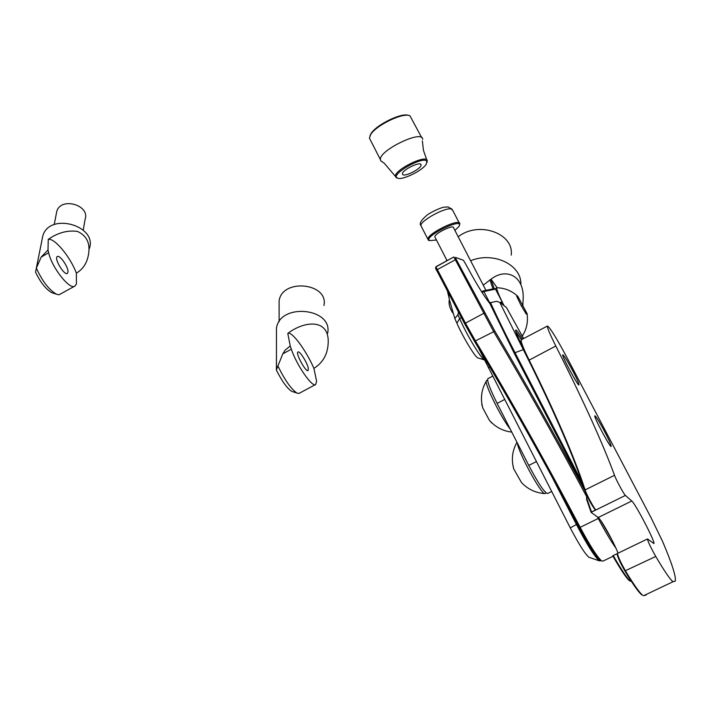 <?xml version="1.0" encoding="UTF-8"?>
<svg xmlns="http://www.w3.org/2000/svg" width="711" height="711" viewBox="0 0 711 711"><rect width="100%" height="100%" fill="white"/><g stroke="black" fill="none" stroke-linecap="round" stroke-linejoin="round"><path stroke-width="1.07" d="M551.665 491.497L547.71 493.47C544.91 493.327 538.6 483.978 528.78 465.429L497.122 403.386C490.137 389.361 487.026 381.132 487.808 378.705L488.093 378.554M486.715 380.474L486.226 381.3C485.249 385.744 502.028 419.214 510.24 429.089M491.825 423.081L489.23 420.041L482.813 408.007L481.738 404.301M517.35 443.015C518.23 452.152 540.991 494.127 544.786 493.612L546.181 493.016M544.786 493.612L544.786 493.612C535.623 492.927 527.864 489.248 521.501 482.573L513.751 468.94L512.72 464.239M522.896 483.995L521.501 482.573M435.141 237.474L434.83 236.852C434.537 233.377 454.285 223.947 453.6 227.884L485.942 290.372M454.907 230.417L458.737 226.685C466.247 215.726 422.849 236.443 429.551 240.62L436.447 240.007M429.586 240.647L428.457 240.309L427.889 239.234C427.355 233.341 460.995 217.273 459.804 224.001L459.413 225.156M501.388 303.686L502.17 301.997L495.478 289.11L493.923 288.773M489.701 302.762L483.889 291.528L483.196 290.941L481.631 291.794L483.151 290.959M397.529 178.097L396.294 177.723L395.396 176.346C394.258 170.018 425.773 154.287 427.258 160.455L426.947 162.588M422.645 139.454C423.472 129.002 378.874 150.288 380.403 159.611L380.794 160.819L382.402 161.886M426.884 161.557C424.805 154.874 389.61 174.542 397.36 178.017C401.368 180.852 422.361 170.836 426.209 164.25L426.884 161.557M402.55 174.266C403.644 177.679 421.561 168.711 421.045 165.005C421.454 160.588 401.911 169.911 402.462 173.875L402.55 174.266M369.96 135.863L370.973 133.73C375.95 124.94 401.697 112.32 408.425 115.386M421.739 137.703L410.007 115.875C403.955 111.867 375.95 125.225 370.627 134.663L369.418 138.138L370.342 139.934M449.183 298.38L447.45 291.297M470.602 260.724C493.701 251.17 521.998 264.972 520.87 284.764M478.467 358.104L477.703 357.873C474.486 356.175 462.737 336.632 456.915 323.238L454.844 318.546L449.37 299.678C448.472 303.57 449.583 307.97 452.711 312.876M454.844 318.546L457.893 314.724L459.617 318.59C466.585 334.552 480.627 357.944 484.369 359.926L477.703 357.873M458.471 312.129L457.893 314.724M483.24 285.147L492.536 278.081C506.659 268.251 524.007 275.886 523.198 298.38L522.861 304.797M446.597 260.893L446.428 259.426M458.204 236.781C478.494 220.641 514.169 233.217 511.218 255.107M522.789 335.556L521.732 335.077M504.028 305.668C498.811 295.216 496.402 289.27 496.811 287.822L497.096 287.751C504.926 288.053 511.733 290.835 517.537 296.087M527.153 313.773L517.821 296.354L516.693 296.291L520.914 305.126L526.202 314.04L527.215 314.04M521.67 305.97L523.012 305.259M517.084 296.789L517.777 296.416M602.955 428.475C608.252 438.376 610.998 444.348 611.202 446.366C610.802 448.881 593.507 416.664 594.796 415.802C595.587 415.837 598.307 420.059 602.955 428.475M647.677 539.018L653.924 543.604C655.453 542.155 635.367 503.575 631.777 501.006L625.422 495.425C623.947 494.394 616.01 479.738 614.517 475.295C602.661 443.069 583.091 399.973 555.806 345.999C549.923 334.232 547.115 327.584 547.39 326.047C549.781 327.158 556.349 337.743 567.102 357.802L651.427 518.443L662.572 541.409C672.082 563.761 676.303 577.021 675.219 581.207L673.104 581.687C670.606 580.194 664.821 571.795 655.764 556.473C650.787 547.603 648.005 541.773 647.428 538.982L647.677 539.018M571.155 367.88C576.23 377.363 578.843 383.025 578.994 384.855C578.576 387.273 561.441 355.562 562.739 354.78C563.583 354.887 566.391 359.251 571.155 367.88M630.577 581.225L629.537 580.789C626.355 578.15 620.765 569.831 612.749 555.824L617.504 553.46L617.512 554.136C618.686 558.099 621.37 563.716 625.547 570.995C633.705 584.54 639.411 592.61 642.664 595.205L641.846 594.92C638.62 592.352 632.968 584.353 624.88 570.933C620.907 564.027 618.366 558.686 617.246 554.918L617.441 554.331M587.028 495.896L586.824 498.535L591.525 512.009L595.862 509.867L595.116 509.654C591.49 504.943 588.059 498.607 584.842 490.634C574.204 457.875 555.495 414.46 528.708 360.37C524.247 351.287 521.661 345.128 520.959 341.911L521.083 340.471M521.412 339.716L521.181 341.2C521.901 344.471 524.531 350.727 529.073 359.962C555.806 413.935 574.488 457.244 585.109 489.906C586.379 494.323 594.04 508.543 595.862 509.867M673.104 581.687L643.562 595.729L646.166 595.018M617.619 553.407L647.428 538.982M618.09 553.185C613.433 541.4 601.053 519.199 598.191 517.51L591.108 512.373L586.575 499.309L586.655 496.776M613.211 555.54C621.396 569.867 627.111 578.372 630.346 581.074L631.457 581.5M491.061 279.503L494.207 288.657M497.149 287.751L491.132 279.334M493.016 288.897L489.906 279.752M615.886 548.083C611.131 541.489 605.257 531.632 598.271 518.506L597.471 516.986M612.998 556.269L603.035 561.095L601.675 560.926C597.302 557.131 590.148 545.959 580.194 527.393C545.675 461.892 510.827 399.849 475.65 341.262L465.403 323.061L435.95 266.874L453.876 256.938L435.967 266.687M586.655 496.687C555.753 438.971 524.771 383.976 493.71 331.699L453.822 256.947M489.355 302.948L496.598 301.295L499.789 302.433L531.073 365.161M521.474 339.689L515.866 331.593M521.883 345.031C518.31 338.001 516.23 333.246 515.653 330.748C515.466 328.455 517.75 331.255 522.514 339.138M523.607 338.56L506.445 307.49L499.789 302.433M582.22 482.627L514.977 352.594C505.521 334.286 497.336 317.55 490.412 302.379M584.86 490.688C554.838 434.803 524.754 381.469 494.607 330.704L456.178 259.302L455.431 257.391L463.456 260.27L466.434 265.425C476.174 283.511 484.013 296.256 489.941 303.659L514.115 353.047L584.211 488.626M600.831 520.648L611.887 539.809M478.343 347.715L570.275 527.873C578.683 543.942 584.869 553.727 588.841 557.228L589.748 557.54M601.15 560.748L599.293 560.828C594.485 556.526 586.859 544.404 576.417 524.46L552.225 477.303M435.55 268.234L464.541 323.612L474.521 341.351C509.778 400.026 544.688 462.168 579.252 527.775C588.93 545.835 595.907 556.713 600.173 560.41L601.382 560.703M276.472 334.179L276.481 328.011C280.17 302.451 333.228 308.041 327.629 333.317M292.763 391.699L291.714 391.352C287.093 388.33 281.983 381.229 276.366 370.04L276.446 356.122M276.366 370.04L277.93 365.952C284.782 380.083 291.137 389.13 297.011 393.094L298.949 393.45L315.382 384.642M290.221 346.017L287.804 333.406C305.019 320.252 330.491 318.386 328.073 344.657C327.211 355.073 322.492 362.983 313.906 368.387L316.608 381.194L315.72 384.464C312.591 388.162 296.594 365.152 291.332 349.208L290.221 346.017L285.2 350.088L282.791 353.856L277.93 365.952M279.112 306.245L279.112 300.753C282.32 278.001 328.855 282.969 323.94 305.463M313.906 368.387C306.157 350.363 291.599 330.713 287.804 333.406M308.281 368.262C307.312 362.654 299.438 350.283 297.918 352.007C295.323 353.287 306.059 372.768 308.121 370.529L308.281 368.262M42.029 239.847L42.882 235.581C49.948 211.887 97.994 225.822 89.284 248.832M53.245 293.163L51.85 292.71C45.993 289.386 40.554 282.543 35.55 272.18L36.359 268.163C42.313 281.183 49.006 289.857 56.436 294.194L58.951 294.807L74.646 286.195M48.001 249.934L48.277 239.314C57.938 232.684 67.652 230.053 77.419 231.404C87.435 235.972 90.955 244.486 87.986 256.947C86.271 264.154 82.405 269.558 76.37 273.157L76.424 283.991L74.939 286.026C70.096 290.648 51.761 267.594 48.668 252.734L48.001 249.934L41.131 257.142L36.359 268.163M56.276 213.958L56.791 211.291C61.066 196.583 90.466 205.177 85.053 219.477L83.276 230.088M76.37 273.157C70.38 256.982 54.747 237.981 48.277 239.314M68.016 271.78C68.318 266.776 59.608 254.449 57.253 256.591C53.752 258.369 64.434 276.028 67.421 273.397L68.016 271.78M528.78 465.429L536.361 461.599M497.122 403.386L504.588 399.52M459.244 222.934L452.738 210.403L451.156 208.936C444.837 207.319 420.21 220.908 420.903 225.6L421.454 226.693M495.478 289.11L483.889 291.528L482.076 292.497M499.86 302.495L502.17 301.997M456.915 323.238L459.617 318.59L461.377 317.639M528.708 360.37L555.806 345.999M624.88 570.933L655.764 556.473M598.191 517.51L631.777 501.006M591.214 512.275L625.422 495.425M584.842 490.634L585.109 489.906L614.517 475.295M598.893 518.159L579.252 527.775M494.607 330.704L493.71 331.699L474.521 341.351M484.618 312.893L464.541 323.612M456.178 259.302L436.27 270.153M514.115 353.047L523.065 349.714M577.279 524.034L570.275 527.873M489.728 366.876L488.413 367.898M282.791 353.856L291.332 349.208M41.131 257.142L48.668 252.734M487.808 378.705L492.643 376.172M487.622 380.003L486.44 380.625M489.23 420.041C495.185 427 502.704 431.017 511.778 432.11M486.226 381.3C481.374 389.699 480.236 398.604 482.813 408.007M516.977 442.295C512.24 450.676 511.165 459.564 513.751 468.94M447.05 260.644L434.83 236.852M427.889 239.234L420.903 225.6C419.055 223.583 421.125 220.081 427.107 215.086C430.439 212.305 441.727 207.265 443.913 207.212L448.072 206.919L452.205 209.318M429.551 240.62L428.457 240.309M494.305 288.63L483.196 290.941M395.396 176.346L384.224 163.228L380.794 160.819M426.733 159.806L423.454 150.376L422.361 140.982M420.672 164.268L421.045 165.005M369.418 138.138L380.403 159.611M397.36 178.017L396.294 177.723M370.973 133.73L370.627 134.663M449.37 299.678L448.472 293.225M522.167 335.885L522.612 335.645M495.105 288.737L496.811 287.822M522.869 335.121C526.753 328.615 528.166 321.603 527.091 314.102M521.19 339.831L547.39 326.047M629.537 580.789L630.346 581.074M586.575 499.309L586.824 498.535M520.959 341.911L521.181 341.2M641.846 594.92L642.664 595.205M617.246 554.918L617.512 554.136M588.841 557.228L599.293 560.828M435.505 268.367L435.95 266.874M600.173 560.41L601.675 560.926M276.437 369.684L276.481 328.011M279.13 321.71L279.112 300.753M291.714 391.352L297.011 393.094M36.332 268.216L42.882 235.581M54.214 224.614L56.791 211.291M51.85 292.71L56.436 294.194"/></g></svg>
